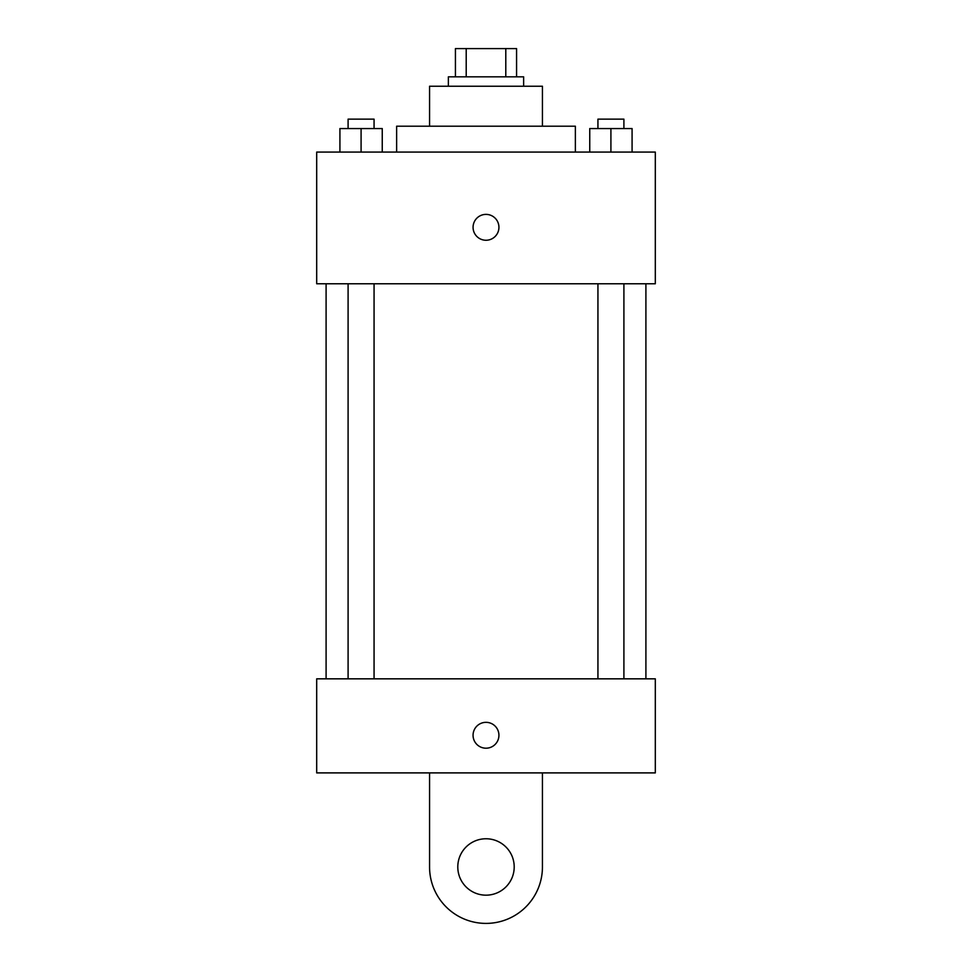 <?xml version="1.0" encoding="UTF-8"?>
<svg xmlns="http://www.w3.org/2000/svg" width="972" height="972" viewBox="0 0 972 972"><rect width="100%" height="100%" fill="white"/><g stroke="black" fill="none" stroke-linecap="round" stroke-linejoin="round"><path stroke-width="1.46" d="M466.208 76.824L466.208 48.6L455.431 48.6L455.431 76.824L455.431 48.6M466.208 48.6L516.569 48.6L516.569 76.824M505.792 76.824L505.792 48.6M448.371 86.229L448.371 76.824L523.629 76.824L523.629 86.229M429.563 126.202L429.563 86.229L542.437 86.229L542.437 126.202M396.637 152.069L396.637 126.202L575.363 126.202L575.363 152.069M316.69 152.069L655.31 152.069L655.31 283.763L316.69 283.763L316.69 152.069M486 240.254A12.94 12.94 0 0 1 474.798 220.851A12.94 12.94 0 0 1 497.202 220.851A12.94 12.94 0 0 1 486 240.254M316.69 678.833L655.31 678.833L655.31 772.898L316.69 772.898L316.69 678.833L655.31 678.833M589.749 152.069L589.749 128.559L632.079 128.559L632.079 152.069L632.079 128.559M610.914 152.069L610.914 128.559M623.903 128.559L623.903 119.143L597.938 119.143L597.938 128.559M339.921 152.069L339.921 128.559L382.251 128.559L382.251 152.069L382.251 128.559M361.086 152.069L361.086 128.559M374.062 128.559L374.062 119.143L348.098 119.143L348.098 128.559M473.06 735.269A12.94 12.94 0 0 1 492.464 724.067A12.94 12.94 0 0 1 492.464 746.472A12.94 12.94 0 0 1 473.06 735.269M542.437 772.898L542.437 866.963A56.437 56.437 0 0 1 486 923.4A56.437 56.437 0 0 1 429.563 866.963L429.563 772.898M486 895.176A28.224 28.224 0 0 1 461.566 852.857A28.224 28.224 0 0 1 510.434 852.857A28.224 28.224 0 0 1 486 895.176M645.906 678.833L645.906 283.763M326.094 678.833L326.094 283.763M597.938 283.763L597.938 678.833M623.903 283.763L623.903 678.833M374.062 678.833L374.062 283.763M348.098 678.833L348.098 283.763"/></g></svg>
